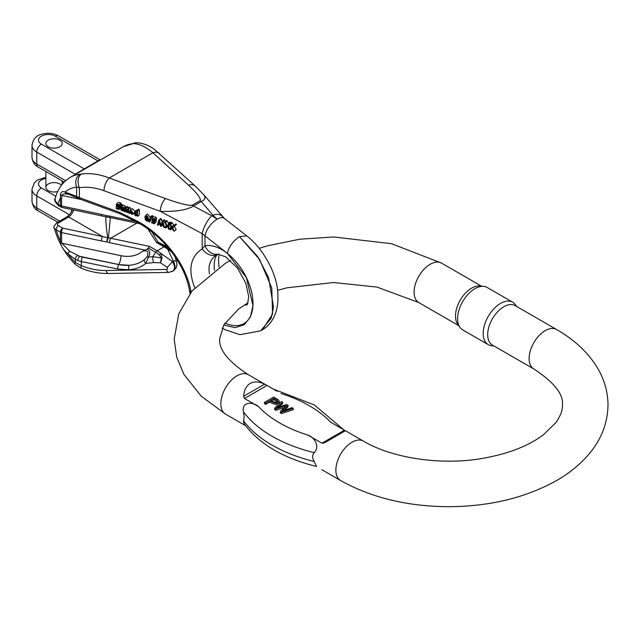 <?xml version="1.0" encoding="UTF-8"?>
<svg xmlns="http://www.w3.org/2000/svg" width="640" height="640" viewBox="0 0 640 640"><rect width="100%" height="100%" fill="white"/><g stroke="black" fill="none" stroke-linecap="round" stroke-linejoin="round"><path stroke-width="0.96" d="M48.264 146.776A8.136 4.696 0 0 0 57.128 147.8A8.136 4.696 0 0 0 62.152 143.456A8.136 4.696 0 0 0 54.016 138.76A8.136 4.696 0 0 0 45.88 143.456A8.136 4.696 0 0 0 48.264 146.776M153.408 216.64L156.056 217.304L156.592 218.576L154.848 220.16L153.112 218.656L152.216 218.736M155.816 219.28L156.48 219.632L155.928 222.168L154.192 223.752L151.584 222.816L151.576 222.152L153.632 222.896L153.904 221.608L152.92 221.6L151.68 218.208L154.312 218.888L154.848 220.16L154.064 220.864L154.744 221.216L154.192 223.752M159.368 221.752L158.176 225.256L157.416 224.976L158.816 220.168L159.608 220.456L160.896 225.592L162.136 221.368L163.88 219.784L164.728 220.088L165.112 221.632M165.792 224.368L166.184 225.928L164.44 227.52L163.68 227.24L162.576 222.272L161.368 226.408L160.432 226.072L159.232 221.064L158.968 222.112M163.128 224.744L161.368 226.408M158.816 220.168L160.56 218.584L161.352 218.872L162.056 221.656M128.144 210.304L127.264 212.656L126.544 212.392L125.76 209.112L124.896 211.8L124.192 211.544L125.4 208.088L126.136 208.352L126.904 211.624L127.64 208.904L129.384 207.312L130.128 207.584L130.776 209.832M125.4 208.088L127.144 206.504L127.88 206.768L128.256 208.344M173.848 225.608L175.584 224.016L176.488 224.344L174.368 226.384L176.176 229.544L174.432 231.128L173.544 230.808L172.176 228.4L170.736 229.792L169.904 229.488L171.744 227.672L169.704 224.104L170.6 224.432L172.2 227.224L173.848 225.608L174.744 225.928L172.624 227.968L174.432 231.128M169.704 224.104L171.448 222.52L172.344 222.848L173.944 225.64M120.232 206.224L121.976 204.632L125.312 206.088L125.536 207.472L123.456 209.312L121.208 209.04L122.144 210.248L123.816 210.256L122.928 211L121.192 210.392L120.232 206.224L123.568 207.68L123.456 209.312M123.88 208.664L124.56 208.744M123.04 210.128L125.256 208.512M223.704 325.024L235.12 327.664L244.368 324.664L250.4 316.984L252.952 305.608L246.352 277.496L227.336 253.36L202.168 233.632L160.272 211.312A9.76 4.272 -69.9 0 1 165.504 198.592C179.952 203.696 188.88 205.896 192.296 205.192A9.76 5.632 -120 0 1 193.496 206.008C186.912 210.064 175.832 211.84 160.272 211.312L104.008 190.712C95.264 187.552 87.056 186.552 79.392 187.712L79.392 197.632A3.256 1.424 -69.9 0 0 80.016 199.104L120.224 213.824A3.256 1.424 -69.9 0 1 119.6 212.36L137.088 221.048C164.304 235.568 186.824 265.232 191.032 292.104L191.08 292.184M136.88 210.76L138.616 209.176L139.296 209.424L139.328 214.8L137.584 216.384L136.904 215.512L135.776 215.784L134.896 215.208L134.336 212.232L134.968 211.744L136.888 212.728L136.88 210.76L137.56 211.008L137.584 216.384M134.336 212.232L136.712 210.152L136.08 210.648L137.496 210.192M131.632 209.28L132.24 208.6L135.296 211.28M150.352 217.112L150.936 217.32L149.376 222.072L148.792 221.856L150.352 217.112L152.088 215.52L152.672 215.736L151.944 217.968M151.344 219.8L149.376 222.072M147.696 220.104L147.888 218.96L146.536 219.184C144.704 217.904 144.432 216.712 145.72 215.608L147.464 214.016L150.304 217.24M168.264 223.584L169 223.856L169.032 229.176L168.288 228.912L168.28 226.352L165.64 227.952L164.608 227.576L166.936 226.232L164.472 222.216L165.384 222.544L167.416 225.952L168.272 225.456L168.264 223.584L170.008 222L170.744 222.264L170.752 223.16M170.76 225.952L170.768 227.592L169.032 229.176M164.608 227.576L166.672 225.808M164.472 222.216L166.216 220.632L167.12 220.96L168.544 223.336M119.568 205.704L121.312 204.12L120.888 203.016L118.296 202.352L116.416 204.12L119.144 204.608L119.568 205.704L116.952 204.744L116.912 205.512C119.016 205.464 119.88 206.6 119.504 208.92L118.048 209.376L116.928 208.424L116.928 208.912L116.248 208.672L116.416 204.12M120.8 204.584L121.224 205.32M59.768 140.136A8.136 4.696 180 0 1 62.152 143.456A8.136 4.696 180 0 1 54.016 148.152A8.136 4.696 180 0 1 45.88 143.456A8.136 4.696 180 0 1 48.264 140.136A8.136 4.696 180 0 1 59.768 140.136M61.416 185.336A8.136 4.696 -0 0 0 48.264 183.968A8.136 4.696 -0 0 0 45.88 187.288A8.136 4.696 -0 0 0 57.736 191.464M81.272 174.056A9.76 6.44 -99 0 0 79.392 187.712L76.608 187.088A9.76 7.72 -96.1 0 1 79.984 174.224L81.272 174.056C89.976 172.832 99.304 174.144 109.232 177.984L165.504 198.592M195.184 186L154.656 149.568C149.472 145.704 143.96 143.448 138.12 142.816L135.376 142.856A9.76 7.72 83.9 0 0 132.896 143.672L133.952 143.64C139.864 144.032 146.184 147.072 152.92 152.76L109.232 177.984A9.76 4.272 -69.9 0 0 104.008 190.712M169.968 249.792L169.264 249.2A25.264 14.584 -120 0 0 165.544 246.6L158.216 242.368L156.408 242.416L164.064 246.832L157.16 250.824A3.256 1.88 120 0 0 155.68 252.296L152.832 256.696L161.296 257.928L159.4 254.896A25.264 14.584 -120 0 0 155.68 252.296L148.352 248.064L149.504 246.4L157.16 250.824A26.024 15.024 60 0 1 160.992 253.496L172.408 261.56C175.088 265.976 175.176 269.232 172.672 271.328L172.24 271.536M168.176 247.632L165.544 246.6A3.256 1.88 -60 0 0 164.064 246.832A26.024 15.024 60 0 1 167.896 249.512L173.32 261.032C175.536 265.72 175.608 268.984 173.536 270.832L168.8 272.392L108.448 273.488C99.28 273.6 90.152 271.832 81.064 268.176A6.504 0.888 112.1 0 1 81.328 265.688C89.632 269.016 97.904 270.624 106.144 270.52A6.504 2.664 89 0 0 108.416 273.488M195.144 185.968A9.76 6.728 132.3 0 0 188.608 185.248C197.456 193.584 201.272 198.744 200.048 200.72L192.296 205.192M262.376 329.832C268.536 326.064 272.856 320.648 275.352 313.584C277.832 306.84 278.544 298.96 277.496 289.944C276.24 274.176 264.2 249.288 246.696 235.848L239.48 236.656L259.576 259.448L271.776 288.008L272.56 314.144L262.376 329.832L260.648 330.832L239.96 334.688L224.848 329.608L222.144 328.056M217.936 254.16L217.168 254.512A14.64 10.472 -119.2 0 1 202.168 248.88L204.96 245.736A43.92 25.36 60 0 1 227.336 253.36C229.048 246.496 233.096 240.92 239.48 236.656L257.696 256.512L268.56 277.496L273.528 307.136L271.16 318.256L260.728 330.784M110.376 217.6L108.432 237.776L149.504 246.4M217.136 254.528L217.08 254.56C210.432 258.752 207.904 265.208 209.504 273.936M217.856 254.144C214.912 256.528 213.76 261.912 214.384 270.296M158.216 242.368L167.528 246.944M246.696 235.848L224.32 218.376A14.64 6.856 128 0 0 217.112 219.184A14.64 6.856 -52 0 0 204.96 235.888L204.96 245.736A14.64 11.696 80 0 0 217.68 254.208M222.152 216.328A14.64 8.512 139.5 0 0 212.864 215.152L217.112 219.184L211.808 215.76A14.64 4.88 -62 0 0 202.168 233.632L202.168 248.88C190.248 256.872 187.784 269.824 194.768 287.744M211.808 215.76L193.496 206.008L201.248 201.528C205.12 199.816 205.936 197.536 203.688 194.672L203.424 194.376M212.864 215.152L201.248 201.528A9.76 5.632 -120 0 0 200.048 200.72M159.456 153.48A9.76 6.728 132.3 0 0 152.92 152.76L188.608 185.248M138.264 142.824A9.76 8.6 94.8 0 0 133.952 143.64M173.512 270.824L176.432 267.448L176.952 264.088L176.52 261.48A6.504 1.536 164.4 0 0 173.32 261.032L172.408 261.56A6.504 0.968 -47.9 0 1 167.16 267.288L160.448 262.792L161.296 257.928L162.032 258.16L160.448 262.792L153.608 262.592L145.792 263.424A3.256 2.008 -129.5 0 1 144.528 259.48L147.168 256.648C149.024 251.528 147.384 249.784 142.248 251.424L145.192 250.152L109.568 242.664A3.256 0.912 -78.1 0 1 110.68 238.24L136.816 223.152M169.264 249.2A3.256 1.448 -50.5 0 0 167.896 249.512L171.28 251.456M152.104 232.136L158.304 242.584M168.008 247.432L166.8 246.536A3.256 2.568 -68.2 0 0 166.528 246.4A3.256 2.568 -68.2 0 0 166.28 246.32M98.112 160.944C100.368 159.312 100.336 159.296 98.016 160.896L75.104 174.224L36.768 152.088L36.768 164.04A16.264 9.392 180 0 1 32 157.4L32 145.448A16.264 9.392 0 0 0 36.768 152.088A6.504 3.76 -60 0 1 41.368 144.12A9.76 5.632 180 0 1 41.368 136.152A9.76 5.632 180 0 1 55.168 136.152L98.016 160.896A3.256 1.88 60 0 0 98.456 161.096M68.552 194.208L64.16 193.864L62.68 194.504L61.976 195.472L61.592 198.584A3.256 1.88 180 0 1 60.408 198.144L60.392 194.448C61.096 191.744 62.68 190.952 65.152 192.08L76.776 196.44A16.264 9.392 0 0 0 79.392 197.632L119.6 212.36M148.352 248.064L147.272 248.992C150.136 250.784 150.504 253.512 148.384 257.168L145.792 263.424C141.248 267.128 135.648 269.248 128.984 269.776L117.64 269L81.328 261.536A16.264 9.392 180 0 1 77.848 260.536L75.288 259.296L67.952 253.84C64.464 251.248 61.92 247.632 60.32 242.976A3.256 1.52 -18.4 0 0 61.944 243.28L69.648 251.224L79.632 256.312A13.016 7.512 0 0 0 82.424 257.112L118.736 264.576L129.128 265.288C135.232 264.8 140.368 262.864 144.528 259.48M73.992 209.952L71.384 214.6L68.64 216.976L102.488 236.52L107.72 237.776C106.472 229.904 105.824 222.888 105.776 216.712M69.648 251.224A3.256 1.328 -48.4 0 0 67.952 253.84A45.544 26.296 -120 0 0 75.288 262.432L81.328 265.688L81.328 261.536A3.256 0.888 -78.4 0 1 82.424 257.112M189.568 290.776L191.024 292.256M132.896 143.672A68.32 39.44 60 0 0 123.376 146.712L70.464 177.264C62.776 181.904 57.672 189.032 55.144 198.648L55.224 200.864L57.944 204.16A3.256 1.88 120 0 0 58.624 205.656C54.936 201.976 53.776 199.648 55.144 198.68M60.32 242.976L60.408 232.144L55.04 229.096L54.28 228.056C53.168 227.872 53.968 226.12 56.664 222.792L67.016 216.816A3.256 1.88 60 0 1 68.64 216.976L57.688 223.448L57.448 224.648L58.44 225.696A3.256 1.88 120 0 0 56.144 229.68A45.544 26.296 -120 0 0 60.408 241.104A3.256 1.88 -0 0 0 61.592 241.536L61.944 243.28L120.984 255.688A29.28 22.464 -147.8 0 0 142.248 251.424M77.488 255.48A3.256 1.808 -58.2 0 0 75.288 259.296L75.288 262.432A6.504 2.256 134.8 0 0 75.296 264.392L81.064 268.176M147.168 256.648L148.384 257.168L152.832 256.696A6.504 2.952 83.9 0 0 153.608 262.592M106.144 270.52L166.496 269.424A6.504 2.664 89 0 0 168.768 272.392M159.4 254.896A3.256 1.448 129.5 0 1 160.992 253.496L162.032 258.16M147.272 248.992L145.192 250.152M77.848 260.536A3.256 1.456 -69.2 0 1 79.632 256.312L118.76 264.528A6.504 1.816 101.9 0 0 120.984 255.688M137.208 222.272L127.952 217.24A3.256 1.064 -61.5 0 1 127.88 217.216A3.256 1.064 -61.5 0 1 127.688 215.944M80.016 199.104L77.448 197.928A3.256 1.848 -60.7 0 1 76.776 196.44M77.368 197.88A3.256 1.888 -60.2 0 1 77.288 197.84A3.256 1.888 -60.2 0 1 76.608 196.344L76.608 187.088A58.56 33.808 -120 0 0 65.152 192.08A3.256 2.464 -85.1 0 0 66.664 193.88M81.088 199.496L61.976 195.472A3.256 2.016 -167.3 0 1 60.392 194.448M58.44 225.696L62.712 228.16A3.256 0.912 101.9 0 0 61.592 232.584L61.592 241.536M102.488 236.52A3.256 0.912 101.9 0 0 101.376 240.944L61.592 232.584A3.256 1.88 180 0 1 60.408 232.144A3.256 1.88 120 0 1 62.712 228.16L102.488 236.52M109.568 242.664L106.96 241.96A3.256 0.64 -71.6 0 1 108.432 237.776A3.256 2.432 0 0 0 107.72 237.776A3.256 1.032 98.7 0 0 106.96 241.96L101.376 240.944M61.592 198.584L61.592 206.024A3.256 0.912 101.9 0 0 62.04 207.44L107.232 217.088A3.256 3.256 0 0 0 107.792 217.192L110.008 217.52A3.256 0.912 101.9 0 1 109.568 216.104L136.096 221.672M58.624 205.656L61.08 207.072A3.256 1.88 120 0 1 60.408 205.584L60.408 198.144A58.56 33.808 -120 0 0 57.944 204.16L60.408 205.584A3.256 1.88 0 0 0 61.592 206.024L101.376 214.384A3.256 0.912 101.9 0 0 101.824 215.8M101.376 214.384L106.96 215.712A3.256 0.784 105 0 0 107.224 217.088M109.568 216.104L106.96 215.712A3.256 1.16 95 0 0 107.784 217.192M71.016 212.688L71.96 209.528M75.296 174.472A3.256 2.544 32.9 0 0 75.104 174.224A71.568 41.32 60 0 0 74.752 174.784M136.896 214.248L135.84 215.208L136.576 215.104L135.856 212.416L135.064 212.52M135.104 212.488L135.84 215.208M139.296 209.424L137.56 211.008M122.048 207.464L121.208 208.432L122.888 208.712L123.04 207.928L122.304 208.616M122.232 207.504L121.208 208.432M123.04 207.928L121.752 207.472L121.208 208.232M122.88 205.456L121.144 207.04M122.656 204.88L120.912 206.464M125.312 206.088L123.568 207.68M122.064 209.16L121.392 209.776M123.12 209.36L122.144 210.248M125.032 209.152L122.928 211M132.776 213.488L130.552 212.312L131.696 213.704L132.872 213.144M131.336 212.592L130.824 213.056M132.472 213L131.696 213.704M130.992 210.816L129.888 210.864L130.496 210.192L133.152 214.176L131.696 214.312L129.872 211.464L132.872 212.544L131.632 210.888L130.56 211.216L130.976 210.824M129.888 210.864L132.24 208.6M130.296 211.08L129.872 211.464M176.488 224.344L174.744 225.928M174.368 226.384L172.624 227.968M172.208 228.448L170.736 229.792M172.344 222.848L170.6 224.432M173.72 225.256L171.976 226.84M152.672 215.736L150.936 217.32M127.64 208.904L128.392 209.168L129.624 213.504L128.92 213.248L128.04 209.848L127.848 210.576M130.128 207.584L128.392 209.168M130.192 212.992L129.624 213.504M128.464 211.56L127.264 212.656M126.128 210.68L124.896 211.8M127.88 206.768L126.136 208.352M127.24 210.4L126.728 210.856M147.832 217.616L146.712 218.64L147.672 218.552M147.768 218.432L147.288 216.704L145.792 216.416M147.312 216.728L145.872 218.04L146.712 218.64M145.872 216.352L145.872 218.04M145.608 218.568L145.008 219.12L146.624 220.472L147.704 220.088M147.464 214.016L145.72 215.608C148.288 216.184 149.048 217.968 147.984 220.96L146.592 221.064L145.008 219.12M146.08 218.952L145.68 219.312M146.736 219.24L145.944 219.952M147.872 219.344L146.624 220.472M149.552 219.536L148.064 220.888M149.768 219.344L147.984 220.96M162.136 221.368L162.984 221.68L164.44 227.52M164.728 220.088L162.984 221.68M159.84 223.744L158.176 225.256M161.352 218.872L159.608 220.456M170.744 222.264L169 223.856M167.12 220.96L165.384 222.544M168.272 225.176L167.416 225.952M153.76 219.072L152.256 220.44L153.68 221.12L154.76 220.136M152.272 218.688L152.256 220.44M154.272 220L153.096 221.064M156.48 219.632L154.744 221.216M152.448 221.36L151.576 222.152M153.448 216.6L151.704 218.184M119.016 207.808L117.984 208.752L118.752 208.64M118.784 208.608L118.712 206.608L117.176 206.088M117.216 206.056L117.984 208.752M118.032 204.496L116.912 205.512M120.464 208.04L118.928 209.432M269.44 402.232L275.872 404.648L279.216 402.44L279.216 401.112L275.872 403.32L269.44 400.904L269.44 402.232L265.696 404.392L264.48 403.688L264.48 402.36L273.68 397.048L278.464 399.904L279.216 401.112M316.48 466.416L314.256 461.52C312.128 458.04 312.128 455.088 314.256 452.664C320.384 446.16 313.952 436.984 307.944 435.12L321.936 443.192L344.472 430.184L330.48 422.104L337.968 426.432M275.32 390.256L267.016 385.464L244.48 398.48L258.464 406.552C254.016 402.264 241.472 400.68 243.416 411.76C244.328 415.944 244.328 418.896 243.416 420.616L243.84 423.456C259.128 443.992 283.344 458.312 316.472 466.424M278.952 407L282.664 403.56L282.664 402.232L276.544 407.832L286.624 404.52L288.088 405.368L282.208 411.104L292.024 407.64L293.248 408.344L293.248 409.672L281.528 413.528L280.352 412.848L280.352 411.52L286.216 405.568L275.904 408.952L275.904 410.28L284.248 407.56M284.68 410.216L288.088 406.696L288.088 405.368M275.904 408.952L274.656 408.232L274.656 409.56L275.904 410.28M340.592 480.536A22.776 13.144 -60 0 1 340.592 454.24A22.776 13.144 -60 0 1 363.368 441.096C391.904 458.104 440.784 465.696 482.456 458.408C508.472 453.808 528.912 445.832 543.792 434.488L555.712 422.784C560.432 416.184 562.68 410.264 562.456 405.032C563.624 394.264 554.08 382.248 533.824 368.976A22.776 13.144 120 0 1 529.104 358.552A22.776 13.144 120 0 1 539.048 335.632A22.776 13.144 120 0 1 556.6 329.536C575.024 340.056 588.904 353.288 598.248 369.248C604.584 380.368 607.832 392.16 608 404.624C607.808 422.328 601.808 438.408 590.008 452.848C581.192 463.584 570.056 472.808 556.6 480.528C525.736 497.768 489.688 506.488 448.48 506.688C407.36 506.448 371.4 497.728 340.592 480.536L321.936 469.76M344.472 430.184L345.368 430.768L324.288 442.936L321.936 443.192M512.728 302.232L487.16 287.472A24.48 14.136 120 0 0 483.592 286.368L479.672 286.008A22.776 13.144 120 0 0 460.216 300.184A22.776 13.144 120 0 0 457.664 324.12L459.936 327.336A24.48 14.136 120 0 0 462.68 329.872L488.248 344.632A24.48 14.136 -60 0 1 488.248 316.368A24.48 14.136 -60 0 1 512.728 302.232A24.48 14.136 -60 0 1 515.464 304.768L516.68 306.488M244.48 398.48L243.584 396.336C244.056 390.136 246.264 385.84 250.192 383.456C254.224 381.24 259.048 381.48 264.656 384.168L267.016 385.464M556.6 329.536L515.192 305.624A22.776 13.144 120 0 0 492.416 318.776A22.776 13.144 120 0 0 492.416 345.072L533.824 368.976M493.912 345.928L491.808 345.736A24.48 14.136 -60 0 1 488.248 344.632M483.592 286.368A24.48 14.136 120 0 0 462.68 301.608A24.48 14.136 120 0 0 459.936 327.336M273.816 398.376L270.52 400.272L272.904 401.648C276.088 402.68 277.528 402.28 277.224 400.44L273.816 398.376L273.816 399.704L277.224 401.768M271.672 400.936L273.816 399.704M269.44 400.904L265.696 403.064L265.696 404.392M265.696 403.064L264.48 402.36M277.48 400.992L277.224 400.44L277.224 401.576M274.656 408.232L281.416 401.512L282.664 402.232M293.248 408.344L281.528 412.2L281.528 413.528M281.528 412.2L280.352 411.52M41.368 144.12L84.216 168.864A3.256 1.88 60 0 0 84.656 169.064M69.44 214.784L36.768 195.92L36.768 207.872A16.264 9.392 180 0 1 32 201.232L32 189.28A16.264 9.392 -0 0 0 36.768 195.92A6.504 3.76 -60 0 1 41.368 187.952A9.76 5.632 180 0 1 38.856 182.464A9.76 5.632 180 0 1 45.88 178.504M41.368 187.952L55.832 196.304M70.464 177.264A68.32 39.44 60 0 1 79.984 174.224M147.976 229.032L156.408 242.416M227.336 253.36A43.92 25.36 60 0 1 252.976 304.864A43.92 25.36 60 0 1 224.968 323M57.728 222.176L38.112 210.848A6.504 3.76 -60 0 1 36.768 207.872L59.64 221.08M100.4 159.976L58.416 135.832A6.504 3.76 120 0 0 55.168 136.152M32 157.4C32.76 162.368 34.792 165.576 38.112 167.024A6.504 3.76 -60 0 1 36.768 164.04L65.656 180.728M166.496 269.424L167.688 268.688L167.16 267.288M128.984 269.776A3.256 1.424 -94.3 0 1 129.128 265.288A35.784 27.456 32.2 0 1 118.76 264.528L118.736 264.576A3.256 0.888 -78.4 0 0 117.64 269M137.088 221.048A3.256 1.064 118.5 0 0 137.272 222.32A3.256 1.064 118.5 0 0 137.352 222.352M58.288 222.952A3.256 1.88 -120 0 0 56.664 222.792M156.056 217.304L154.312 218.888M120.888 203.016L119.144 204.608M330.48 422.104A122.536 70.744 0 0 0 281.008 393.544M258.464 406.552A122.536 70.744 0 0 0 307.944 435.12M481.496 286.176L441.576 263.128A22.776 13.144 120 0 0 424.032 269.232A22.776 13.144 120 0 0 414.088 292.144A22.776 13.144 120 0 0 418.808 302.568L376.936 287.072L333.472 282.52L287.008 287.8L277.544 290.32M245.384 425.56L225.576 414.128A22.776 13.144 -60 0 1 225.576 387.832A22.776 13.144 -60 0 1 248.352 374.688C228.096 361.416 218.552 349.4 219.72 338.632L223.784 324.888L238.512 309.072L248.048 302.744M314.256 452.664A133.384 77.008 180 0 1 243.416 411.76M243.416 420.616A133.384 77.008 0 0 0 314.256 461.52M243.584 396.336L264.656 384.168M45.88 171.512L45.88 187.288M62.152 180.904L62.152 184.392M219.104 254.176L218.488 259.832L219.016 267.144M244.6 304.84L246.928 304.944L247.584 303.968L248.688 296.512L245.888 283.4L237.464 268.024L225.728 256.864L217.864 254.176M224.32 218.376L203.68 194.664L195.176 185.992M123.376 146.712L135.368 142.856M176.52 261.48L174.92 256.44M158.488 242.376L167.64 247.016M38.112 210.848C34.792 209.4 32.76 206.2 32 201.232M32 145.448C33.048 138.632 36.904 134.744 43.584 133.792C48.96 132.736 53.904 133.416 58.416 135.832M62.152 181.816L63.648 182.68M32 189.28L34.304 182.872L37.544 180.008L45.88 177.256M54.336 228.28C58.256 242.112 65.248 254.152 75.296 264.392M120.224 213.824L137.28 222.32C162.968 235.88 185.464 264.6 189.568 291.056L190 293.6M77.448 197.928L68.512 194.2M67.016 216.816L70.12 213.968L72.592 209.656M61.08 207.072A3.256 3.256 0 0 0 62.04 207.44M139.912 223.8L110.008 217.52M38.112 167.024L64.216 182.096M134.544 211.952L136.288 210.368M123.688 209.176L125.432 207.592M123.528 210.808L125.272 209.224M130.184 210.376L131.928 208.784M133.152 214.176L134.12 213.288M151.68 218.208L153.424 216.624M119.264 209.24L121 207.656M363.368 441.096L335.008 424.72M458.72 325.616L418.808 302.568M225.576 414.128L201.352 396.312L183.928 374.416L176.736 357.24L174.176 339.04L178.816 313.688L192.168 290.816L225.568 263.136L230.472 260.416M259.192 248.336L267.352 245.856L299.752 239.208L333.696 236.976L391.52 243.688L441.576 263.128M277.152 391.312L248.352 374.688M273.024 388.936L314.384 404.984L343.568 429.656"/></g></svg>
